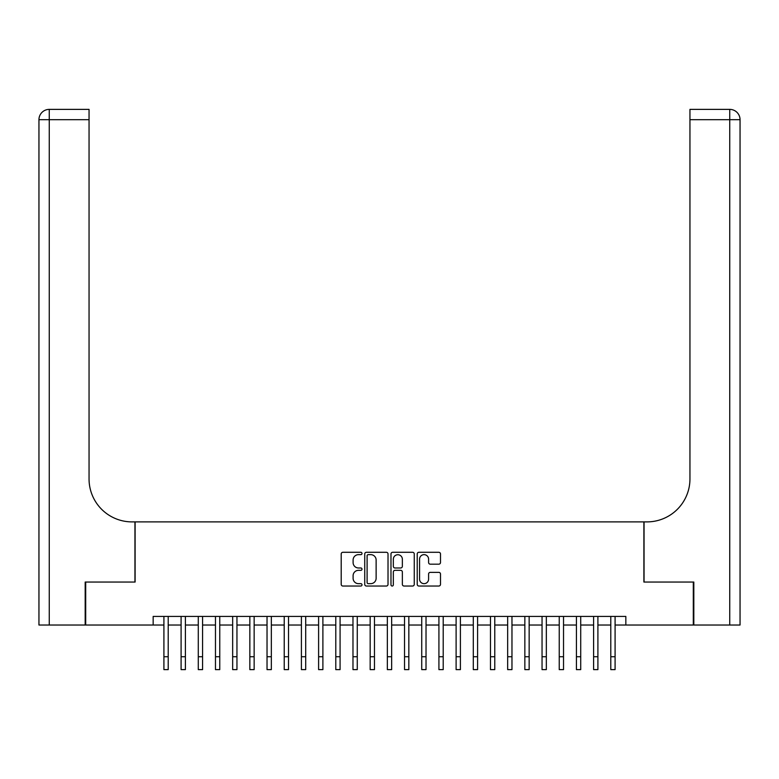<?xml version="1.0" encoding="UTF-8"?>
<svg xmlns="http://www.w3.org/2000/svg" width="779" height="779" viewBox="0 0 779 779"><rect width="100%" height="100%" fill="white"/><g stroke="black" fill="none" stroke-linecap="round" stroke-linejoin="round"><path stroke-width="1.17" d="M362.001 553.47A1.178 1.178 0 0 0 360.823 552.292L342.896 552.292A1.685 1.685 0 0 0 341.202 553.976L341.202 584.338A1.685 1.685 0 0 0 342.896 586.032L360.823 586.032A1.178 1.178 0 0 0 362.001 584.844A1.178 1.178 0 0 0 360.823 583.666L358.496 583.666A5.395 5.395 0 0 1 353.101 578.271L353.101 575.739A5.395 5.395 0 0 1 358.496 570.335L360.823 570.335A1.178 1.178 0 0 0 362.001 569.157A1.178 1.178 0 0 0 360.823 567.979L358.496 567.979A5.395 5.395 0 0 1 353.101 562.574L353.101 560.052A5.395 5.395 0 0 1 358.496 554.648L360.823 554.648A1.178 1.178 0 0 0 362.001 553.47M438.811 564.181A1.685 1.685 0 0 0 440.495 562.496L440.495 553.976A1.685 1.685 0 0 0 438.811 552.292L418.898 552.292A1.685 1.685 0 0 0 417.213 553.976L417.213 584.338A1.685 1.685 0 0 0 418.898 586.032L438.811 586.032A1.685 1.685 0 0 0 440.495 584.338L440.495 574.055A1.685 1.685 0 0 0 438.811 572.361L430.29 572.361A1.685 1.685 0 0 0 428.596 574.055L428.596 579.157A4.508 4.508 0 0 1 424.088 583.666A4.508 4.508 0 0 1 419.569 579.157L419.569 559.166A4.508 4.508 0 0 1 424.088 554.648A4.508 4.508 0 0 1 428.596 559.166L428.596 562.496A1.685 1.685 0 0 0 430.29 564.181L438.811 564.181M153.161 625.021L85.7 625.021L85.7 582.049L135.118 582.049L135.118 521.891L643.882 521.891L643.882 582.049L693.3 582.049L693.3 625.021L625.839 625.021L625.839 616.423L153.161 616.423L153.161 625.021L163.911 625.021M388.02 553.976A1.685 1.685 0 0 0 386.335 552.292L366.432 552.292A1.685 1.685 0 0 0 364.738 553.976L364.738 584.338A1.685 1.685 0 0 0 366.432 586.032L386.335 586.032A1.685 1.685 0 0 0 388.02 584.338L388.02 553.976M392.665 552.292L412.568 552.292A1.685 1.685 0 0 1 414.262 553.976L414.262 584.338A1.685 1.685 0 0 1 412.568 586.032L404.048 586.032A1.685 1.685 0 0 1 402.363 584.338L402.363 572.029A1.685 1.685 0 0 0 400.679 570.335L395.021 570.335A1.685 1.685 0 0 0 393.337 572.029L393.337 584.844A1.178 1.178 0 0 1 392.158 586.032A1.178 1.178 0 0 1 390.98 584.844L390.98 553.976A1.685 1.685 0 0 1 392.665 552.292M168.206 625.021L181.098 625.021M185.392 625.021L198.285 625.021M202.579 625.021L215.471 625.021M219.766 625.021L232.658 625.021M236.952 625.021L249.845 625.021M254.149 625.021L267.031 625.021M271.335 625.021L284.228 625.021M288.522 625.021L301.415 625.021M305.709 625.021L318.601 625.021M322.896 625.021L335.788 625.021M340.082 625.021L352.975 625.021M357.269 625.021L370.161 625.021M374.465 625.021L387.348 625.021M391.652 625.021L404.535 625.021M408.839 625.021L421.731 625.021M426.025 625.021L438.918 625.021M443.212 625.021L456.104 625.021M460.399 625.021L473.291 625.021M477.585 625.021L490.478 625.021M494.772 625.021L507.665 625.021M511.969 625.021L524.851 625.021M529.155 625.021L542.048 625.021M546.342 625.021L559.234 625.021M563.529 625.021L576.421 625.021M580.715 625.021L593.608 625.021M597.902 625.021L610.794 625.021M615.089 625.021L625.839 625.021M368.282 554.648A1.178 1.178 0 0 0 367.104 555.826L367.104 582.488A1.178 1.178 0 0 0 368.282 583.666L370.726 583.666A5.395 5.395 0 0 0 376.13 578.271L376.13 560.052A5.395 5.395 0 0 0 370.726 554.648L368.282 554.648M402.363 559.244A4.508 4.508 0 0 0 397.855 554.736A4.508 4.508 0 0 0 393.337 559.244L393.337 566.294A1.685 1.685 0 0 0 395.021 567.979L400.679 567.979A1.685 1.685 0 0 0 402.363 566.294L402.363 559.244M163.911 656.726L168.206 656.726L168.206 669.619L163.911 669.619L163.911 616.423M168.206 656.726L168.206 616.423M85.184 582.049L134.942 582.049L134.942 521.891L132.021 521.891A42.972 42.972 0 0 1 89.049 478.919L89.049 119.693L49.262 119.693L49.262 625.021L85.184 625.021L85.184 582.049M49.262 625.021L38.95 625.021L38.95 119.693A10.312 10.312 0 0 1 49.262 109.381L89.049 109.381L89.049 119.693M89.049 109.381L49.262 109.381A10.312 10.312 0 0 0 38.95 119.693L49.262 119.693L49.262 109.381M132.021 521.891A42.972 42.972 0 0 1 89.049 478.919M729.738 625.021L729.738 119.693L740.05 119.693A10.312 10.312 0 0 0 729.738 109.381A10.312 10.312 0 0 1 740.05 119.693L740.05 625.021L693.816 625.021L693.816 582.049L644.058 582.049L644.058 521.891L646.979 521.891A42.972 42.972 0 0 0 689.951 478.919L689.951 109.381L729.738 109.381L689.951 109.381M740.05 625.021L740.05 119.693M646.979 521.891A42.972 42.972 0 0 0 689.951 478.919M181.098 656.726L185.392 656.726L185.392 669.619L181.098 669.619L181.098 616.423M185.392 656.726L185.392 616.423M198.285 656.726L202.579 656.726L202.579 669.619L198.285 669.619L198.285 616.423M202.579 656.726L202.579 616.423M215.471 656.726L219.766 656.726L219.766 669.619L215.471 669.619L215.471 616.423M219.766 656.726L219.766 616.423M232.658 656.726L236.952 656.726L236.952 669.619L232.658 669.619L232.658 616.423M236.952 656.726L236.952 616.423M249.845 656.726L254.149 656.726L254.149 669.619L249.845 669.619L249.845 616.423M254.149 656.726L254.149 616.423M267.031 656.726L271.335 656.726L271.335 669.619L267.031 669.619L267.031 616.423M271.335 656.726L271.335 616.423M284.228 656.726L288.522 656.726L288.522 669.619L284.228 669.619L284.228 616.423M288.522 656.726L288.522 616.423M301.415 656.726L305.709 656.726L305.709 669.619L301.415 669.619L301.415 616.423M305.709 656.726L305.709 616.423M318.601 656.726L322.896 656.726L322.896 669.619L318.601 669.619L318.601 616.423M322.896 656.726L322.896 616.423M335.788 656.726L340.082 656.726L340.082 669.619L335.788 669.619L335.788 616.423M340.082 656.726L340.082 616.423M352.975 656.726L357.269 656.726L357.269 669.619L352.975 669.619L352.975 616.423M357.269 656.726L357.269 616.423M370.161 656.726L374.465 656.726L374.465 669.619L370.161 669.619L370.161 616.423M374.465 656.726L374.465 616.423M387.348 656.726L391.652 656.726L391.652 669.619L387.348 669.619L387.348 616.423M391.652 656.726L391.652 616.423M404.535 656.726L408.839 656.726L408.839 669.619L404.535 669.619L404.535 616.423M408.839 656.726L408.839 616.423M421.731 656.726L426.025 656.726L426.025 669.619L421.731 669.619L421.731 616.423M426.025 656.726L426.025 616.423M438.918 656.726L443.212 656.726L443.212 669.619L438.918 669.619L438.918 616.423M443.212 656.726L443.212 616.423M456.104 656.726L460.399 656.726L460.399 669.619L456.104 669.619L456.104 616.423M460.399 656.726L460.399 616.423M473.291 656.726L477.585 656.726L477.585 669.619L473.291 669.619L473.291 616.423M477.585 656.726L477.585 616.423M490.478 656.726L494.772 656.726L494.772 669.619L490.478 669.619L490.478 616.423M494.772 656.726L494.772 616.423M507.665 656.726L511.969 656.726L511.969 669.619L507.665 669.619L507.665 616.423M511.969 656.726L511.969 616.423M524.851 656.726L529.155 656.726L529.155 669.619L524.851 669.619L524.851 616.423M529.155 656.726L529.155 616.423M542.048 656.726L546.342 656.726L546.342 669.619L542.048 669.619L542.048 616.423M546.342 656.726L546.342 616.423M559.234 656.726L563.529 656.726L563.529 669.619L559.234 669.619L559.234 616.423M563.529 656.726L563.529 616.423M576.421 656.726L580.715 656.726L580.715 669.619L576.421 669.619L576.421 616.423M580.715 656.726L580.715 616.423M593.608 656.726L597.902 656.726L597.902 669.619L593.608 669.619L593.608 616.423M597.902 656.726L597.902 616.423M610.794 656.726L615.089 656.726L615.089 669.619L610.794 669.619L610.794 616.423M615.089 656.726L615.089 616.423M729.738 109.381L729.738 119.693L689.951 119.693"/></g></svg>
